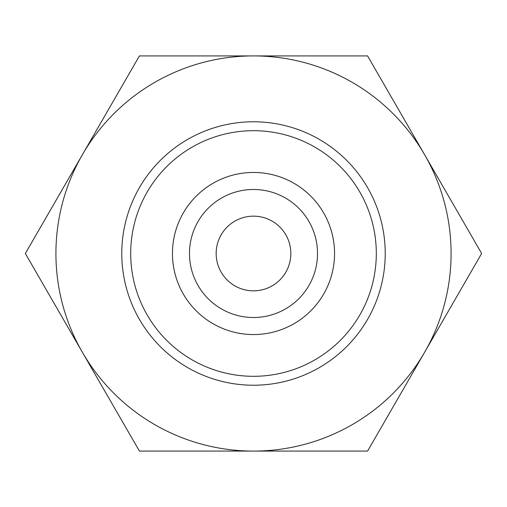 <?xml version="1.0" encoding="UTF-8"?>
<svg xmlns="http://www.w3.org/2000/svg" width="507" height="507" viewBox="0 0 507 507"><rect width="100%" height="100%" fill="white"/><g stroke="black" fill="none" stroke-linecap="round" stroke-linejoin="round"><path stroke-width="0.76" d="M334.55 253.5A81.05 81.05 0 0 0 253.5 172.45A81.05 81.05 0 0 0 172.45 253.5A81.05 81.05 0 0 0 253.5 334.55A81.05 81.05 0 0 0 334.55 253.5M317.515 253.5A64.015 64.015 0 0 0 253.5 189.485A64.015 64.015 0 0 0 189.485 253.5A64.015 64.015 0 0 0 253.5 317.515A64.015 64.015 0 0 0 317.515 253.5M376.308 253.5A122.808 122.808 0 0 0 253.5 130.692A122.808 122.808 0 0 0 130.692 253.5A122.808 122.808 0 0 0 253.5 376.308A122.808 122.808 0 0 0 376.308 253.5M385.225 253.5A131.725 131.725 0 0 0 253.5 121.775A131.725 131.725 0 0 0 121.775 253.5A131.725 131.725 0 0 0 253.5 385.225A131.725 131.725 0 0 0 385.225 253.5M216.159 253.5A37.341 37.341 0 0 1 253.5 216.159A37.341 37.341 0 0 1 290.841 253.5A37.341 37.341 0 0 1 253.5 290.841A37.341 37.341 0 0 1 216.159 253.5M481.65 253.5L367.575 55.916L253.5 55.916A197.584 197.584 0 0 0 82.388 352.289A197.584 197.584 0 0 0 253.5 451.084L367.575 451.084L424.613 352.289A197.584 197.584 0 0 0 253.5 55.916L139.425 55.916L25.35 253.5L139.425 451.084L253.5 451.084A197.584 197.584 0 0 0 424.613 352.289L481.65 253.5"/></g></svg>
